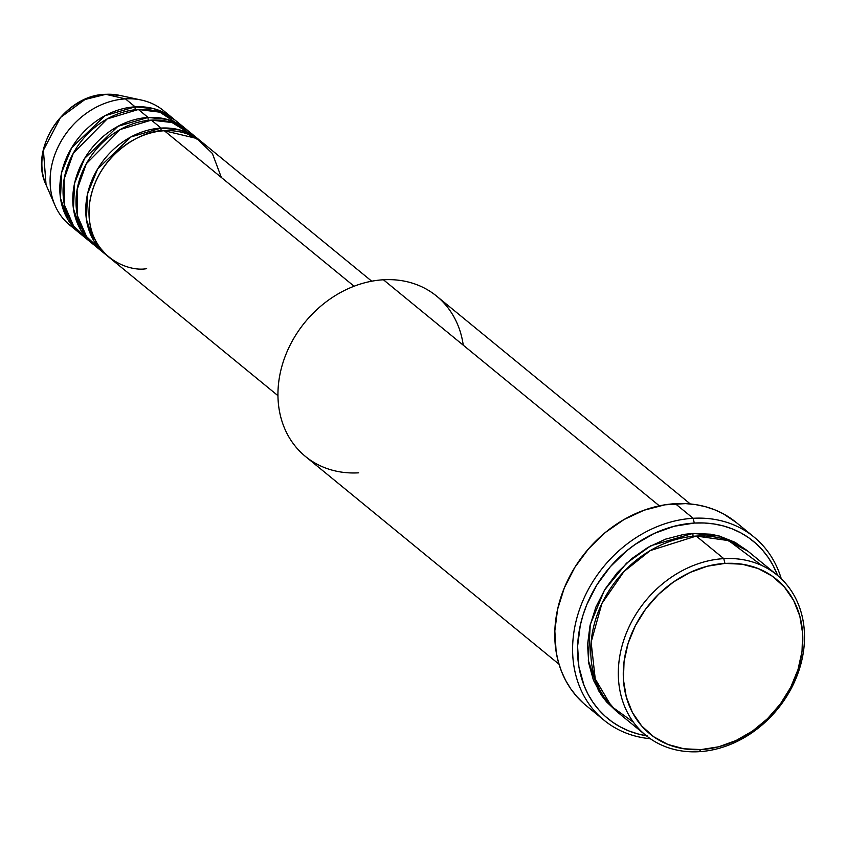 <?xml version="1.0" encoding="UTF-8"?>
<svg xmlns="http://www.w3.org/2000/svg" width="846" height="846" viewBox="0 0 846 846"><rect width="100%" height="100%" fill="white"/><g stroke="black" fill="none" stroke-linecap="round" stroke-linejoin="round"><path stroke-width="1.27" d="M173.197 118.556A73.983 60.975 -50.7 0 1 174.794 119.921L154.215 108.785L135.149 106.839A3.701 1.671 -93.3 0 0 135.328 109.747A3.701 1.671 86.7 0 1 135.149 106.839L125.42 98.876L135.149 106.839A73.983 60.975 -50.7 0 0 66.654 157.419A73.983 60.975 -50.7 0 0 79.429 233.02A73.983 60.975 -50.7 0 0 81.068 234.31L67.987 219.727L60.478 198.207L61.642 172.542L71.656 147.786L104.957 115.712L135.149 106.839A73.983 60.975 -50.7 0 1 173.197 118.556L163.479 110.593A73.983 60.975 129.3 0 0 125.42 98.876L105.845 94.329A3.701 1.671 -93.3 0 0 105.613 94.308A3.701 1.671 86.7 0 1 105.845 94.329L119.392 95.323A62.826 51.775 129.3 0 0 105.845 94.329L125.42 98.876A73.983 60.975 -50.7 0 1 141.377 100.061A73.983 60.975 -50.7 0 1 168.09 114.887M371.732 281.21L202.374 142.466A73.983 60.975 129.3 0 0 164.325 130.749C145.396 129.089 97.004 152.428 89.57 203.516C83.934 254.498 127.016 272.528 146.654 268.647M199.138 139.812L189.409 131.839A73.983 60.975 129.3 0 0 151.349 120.121L161.078 128.084A73.983 60.975 -50.7 0 0 92.584 178.665A73.983 60.975 -50.7 0 0 105.359 254.265A73.983 60.975 -50.7 0 0 107.008 255.566L93.917 240.983L86.408 219.452L87.572 193.787L97.586 169.031L130.887 136.957L161.078 128.084A3.701 1.671 -93.3 0 0 161.258 130.993A3.701 1.671 86.7 0 1 161.078 128.084A73.983 60.975 -50.7 0 1 199.138 139.812A73.983 60.975 -50.7 0 1 200.724 141.166L180.156 130.03L161.078 128.084L151.349 120.121L120.153 129.544L86.313 163.754L77.092 189.663L77.441 215.698L86.556 236.605L100.748 249.982M186.173 129.184L176.444 121.221A73.983 60.975 129.3 0 0 138.384 109.494L148.113 117.467A73.983 60.975 -50.7 0 0 79.619 168.047A73.983 60.975 -50.7 0 0 92.394 243.648A73.983 60.975 -50.7 0 0 94.043 244.938L80.952 230.355L73.443 208.835L74.607 183.17L84.621 158.403L117.922 126.329L148.113 117.467A3.701 1.671 -93.3 0 0 148.293 120.375A3.701 1.671 86.7 0 1 148.113 117.467A73.983 60.975 -50.7 0 1 186.173 129.184A73.983 60.975 -50.7 0 1 187.759 130.548L167.18 119.413L148.113 117.467L138.384 109.494L107.188 118.926L73.348 153.137L64.127 179.035L64.476 205.07L73.581 225.977L87.783 239.355M777.062 575.047L749.503 552.47A103.582 85.361 129.3 0 0 696.226 536.068L723.785 558.635L724.959 563.415A99.881 82.316 -50.7 0 1 802.029 651.335A99.881 82.316 -50.7 0 1 701.112 749.577L699.05 751.692A103.582 85.361 129.3 0 0 803.7 649.813A103.582 85.361 129.3 0 0 723.785 558.635A103.582 85.361 -50.7 0 1 777.062 575.047A103.582 85.361 -50.7 0 1 794.933 680.882A103.582 85.361 -50.7 0 1 699.05 751.692A103.582 85.361 -50.7 0 1 645.773 735.29A103.582 85.361 -50.7 0 1 627.891 629.445A103.582 85.361 -50.7 0 1 723.785 558.635L696.226 536.068L650.214 550.598L623.925 571.589L601.887 603.515L591.121 642.177L595.246 678.989L611.478 706.41L633.443 722.241M690.283 503.952L436.695 296.185A103.582 85.361 129.3 0 0 383.418 279.772A103.582 85.361 -50.7 0 1 463.259 345.189M754.019 537.041L736.189 522.437A118.377 97.554 129.3 0 0 675.298 503.687L693.128 518.291A118.377 97.554 -50.7 0 1 754.019 537.041A118.377 97.554 -50.7 0 1 781.292 578.812A118.377 97.554 129.3 0 0 693.128 518.291L694.312 523.061A114.675 94.509 -50.7 0 1 777.643 575.523L773.181 565.636L768.284 557.556L762.553 550.175L756.017 543.566L748.763 537.781L740.863 532.895L732.372 528.93L723.383 525.948L713.982 523.96L704.263 522.997L694.312 523.061L674.114 526.275L654.17 533.466L635.24 544.369L626.389 551.084L610.326 566.714L596.969 584.787L586.817 604.583L583.084 614.894L580.282 625.353L577.596 646.302L578.875 666.627L584.057 685.535L588.065 694.238L592.951 702.317L598.693 709.699L605.218 716.308L612.472 722.082L620.382 726.978L628.874 730.944L637.863 733.926L647.264 735.914M616.618 711.359L598.524 690.717L588.33 660.483L590.254 624.644L604.414 590.212L626.505 563.193L650.923 545.712L692.99 533.403L710.756 534.217L719.237 536.015L735.026 542.286L747.864 551.169L719.354 536.047L692.99 533.403L683.885 534.397L665.665 539.114L648.025 547.33L631.634 558.709L617.125 572.837L605.059 589.154L595.901 607.037L589.99 625.797L587.568 644.726L588.721 663.074L593.406 680.163L601.443 695.306L606.624 701.979L616.618 711.359M221.356 177.47L212.357 153.454L196.79 138.49L164.325 130.749L354.093 286.234L164.325 130.749A73.983 60.975 129.3 0 0 95.831 181.319A73.983 60.975 129.3 0 0 108.595 256.92L277.953 395.674M358.683 472.829A103.582 85.361 -50.7 0 1 278.768 381.652A103.582 85.361 -50.7 0 1 383.418 279.772L659.341 505.845L383.418 279.772A103.582 85.361 129.3 0 0 287.534 350.582A103.582 85.361 129.3 0 0 305.406 456.428L558.995 664.195M182.482 127.069L159.894 112.18L138.384 109.494A73.983 60.975 129.3 0 0 69.901 160.074A73.983 60.975 129.3 0 0 82.665 235.674L92.394 243.648M74.808 228.737A73.983 60.975 -50.7 0 1 55.022 205.462A73.983 60.975 -50.7 0 1 125.42 98.876A73.983 60.975 129.3 0 0 56.936 149.456A73.983 60.975 129.3 0 0 69.7 225.057L79.429 233.02M105.845 94.329A62.826 51.775 129.3 0 0 46.065 184.83L43.4 150.25L60.489 117.499L84.991 99.5L105.845 94.329M724.959 563.415L707.372 566.207L689.998 572.478L673.511 581.963L658.548 594.326L645.667 609.067L635.388 625.638L628.081 643.394L624.052 661.657L623.428 679.719L626.262 696.882L632.417 712.501L641.68 725.963L653.683 736.76L667.97 744.469L683.98 748.795L701.112 749.577L718.698 746.785L736.073 740.514L752.559 731.018L767.534 718.666L780.403 703.914L790.693 687.354L797.99 669.598L802.029 651.335L802.643 633.273L799.819 616.11L793.654 600.491L784.39 587.029L772.387 576.232L758.111 568.523L742.09 564.197L724.959 563.415L723.785 558.635A103.582 85.361 129.3 0 0 619.135 660.515A103.582 85.361 129.3 0 0 699.05 751.692L701.112 749.577A99.881 82.316 -50.7 0 1 624.052 661.657A99.881 82.316 -50.7 0 1 724.959 563.415M761.844 565.519L728.649 540.615L696.226 536.068A103.582 85.361 129.3 0 0 600.343 606.878A103.582 85.361 129.3 0 0 618.215 712.713L645.773 735.29M646.355 735.766A114.675 94.509 -50.7 0 1 580.398 624.866A114.675 94.509 -50.7 0 1 694.312 523.061L693.128 518.291A118.377 97.554 129.3 0 0 574.783 626.992A118.377 97.554 129.3 0 0 650.299 738.706A118.377 97.554 -50.7 0 1 603.981 720.179A118.377 97.554 -50.7 0 1 583.55 599.222A118.377 97.554 -50.7 0 1 693.128 518.291L675.298 503.687A118.377 97.554 129.3 0 0 565.72 584.607A118.377 97.554 129.3 0 0 586.151 705.575L603.981 720.179M583.338 703.153L576.602 696.332L570.68 688.718L565.625 680.374L561.49 671.396L558.328 661.868L556.139 651.875L554.828 630.905L557.599 609.279L564.345 587.833L574.815 567.391L588.605 548.747L605.186 532.599L623.914 519.592L644.081 510.212L664.893 504.819L685.577 503.613L695.613 504.607L705.31 506.659L714.584 509.736L723.351 513.829L736.274 522.5M194.02 136.132L172.055 122.543L151.349 120.121A73.983 60.975 129.3 0 0 82.866 170.702A73.983 60.975 129.3 0 0 95.63 246.302L105.359 254.265M693.16 536.29A3.701 1.671 86.7 0 1 692.99 533.403M55.022 205.462L46.065 184.83C28.468 149.118 64.412 94.826 105.623 94.308L119.392 95.323L141.377 100.061"/></g></svg>
